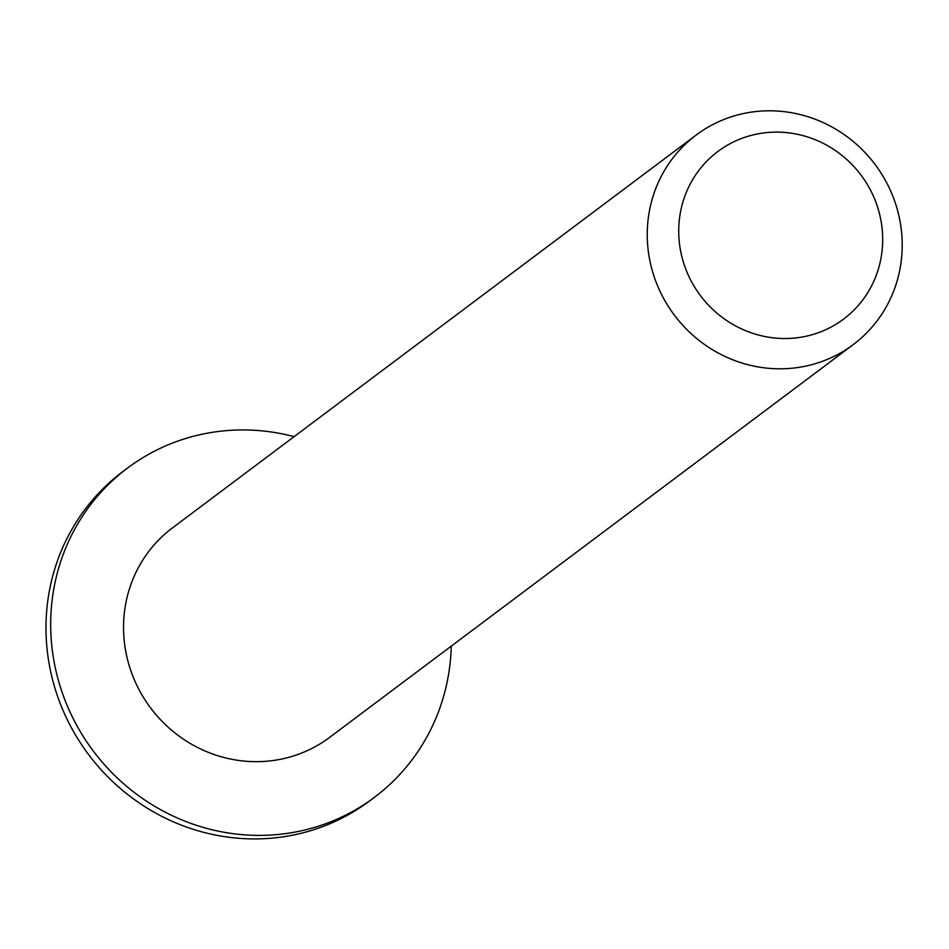 <?xml version="1.0" encoding="UTF-8"?>
<svg xmlns="http://www.w3.org/2000/svg" width="949" height="949" viewBox="0 0 949 949"><rect width="100%" height="100%" fill="white"/><g stroke="black" fill="none" stroke-linecap="round" stroke-linejoin="round"><path stroke-width="1.42" d="M873.092 195.458A104.758 100.392 -126.9 0 1 771.917 337.69A104.758 100.392 -126.9 0 1 697.112 172.789A104.758 100.392 -126.9 0 1 873.092 195.458M890.209 189.99A130.95 125.493 53.1 0 0 696.139 135.055A130.95 125.493 53.1 0 0 674.336 315.104A130.95 125.493 53.1 0 0 853.305 344.558A130.95 125.493 53.1 0 0 890.209 189.99M853.305 344.558L329.588 737.409A130.95 125.493 -126.9 0 1 150.63 707.966A130.95 125.493 -126.9 0 1 172.433 527.917L696.139 135.055M451.273 646.127A205.779 197.202 -126.9 0 1 374.499 797.267A205.779 197.202 -126.9 0 1 93.263 751.003A205.779 197.202 -126.9 0 1 127.534 468.059A205.779 197.202 -126.9 0 1 294.119 436.635M374.499 797.267L369.79 800.802A205.779 197.202 -126.9 0 1 88.565 754.526A205.779 197.202 -126.9 0 1 122.824 471.582L127.534 468.059"/></g></svg>
